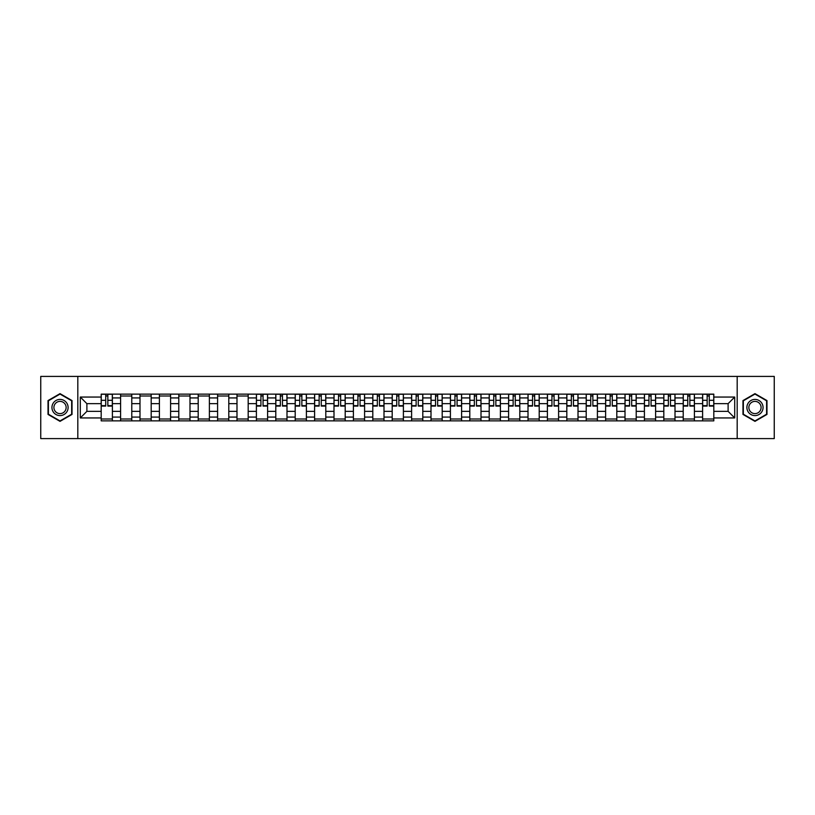 <?xml version="1.0" encoding="UTF-8"?>
<svg xmlns="http://www.w3.org/2000/svg" width="815" height="815" viewBox="0 0 815 815"><rect width="100%" height="100%" fill="white"/><g stroke="black" fill="none" stroke-linecap="round" stroke-linejoin="round"><path stroke-width="1.22" d="M737.188 438.592L774.25 438.592L774.25 376.408L40.75 376.408L40.75 438.592L737.188 438.592L737.188 376.408M120.589 420.866L120.589 397.924L112.388 397.924L112.388 420.866M112.388 397.924L112.388 394.134M120.589 397.924L120.589 394.134M131.786 394.134L131.786 420.866M139.997 420.866L139.997 394.134M151.183 394.134L151.183 420.866M159.394 420.866L159.394 394.134M170.59 394.134L170.59 420.866M178.791 420.866L178.791 394.134M189.987 394.134L189.987 420.866M198.198 420.866L198.198 394.134M209.384 394.134L209.384 420.866M217.595 420.866L217.595 394.134M228.791 394.134L228.791 420.866M236.992 420.866L236.992 394.134M248.188 394.134L248.188 420.866M256.399 420.866L256.399 394.134M267.595 394.134L267.595 420.866M275.796 420.866L275.796 394.134M286.992 394.134L286.992 420.866M295.203 420.866L295.203 394.134M306.389 394.134L306.389 420.866M314.6 420.866L314.6 394.134M325.796 394.134L325.796 420.866M333.997 420.866L333.997 394.134M345.193 394.134L345.193 420.866M353.404 420.866L353.404 394.134M364.59 394.134L364.59 420.866M372.801 420.866L372.801 394.134M383.997 394.134L383.997 420.866M392.198 420.866L392.198 394.134M403.394 394.134L403.394 420.866M411.606 420.866L411.606 394.134M422.802 394.134L422.802 420.866M431.003 420.866L431.003 394.134M442.199 394.134L442.199 420.866M450.41 420.866L450.41 394.134M461.596 394.134L461.596 420.866M469.807 420.866L469.807 394.134M481.003 394.134L481.003 420.866M489.204 420.866L489.204 394.134M500.4 394.134L500.4 420.866M508.611 420.866L508.611 394.134M519.797 394.134L519.797 420.866M528.008 420.866L528.008 394.134M539.204 394.134L539.204 420.866M547.405 420.866L547.405 394.134M558.601 394.134L558.601 420.866M566.812 420.866L566.812 394.134M578.008 394.134L578.008 420.866M586.209 420.866L586.209 394.134M597.405 394.134L597.405 420.866M605.616 420.866L605.616 394.134M616.802 394.134L616.802 420.866M625.013 420.866L625.013 394.134M636.209 394.134L636.209 420.866M644.41 420.866L644.41 394.134M655.606 394.134L655.606 420.866M663.817 420.866L663.817 394.134M675.003 394.134L675.003 420.866M683.215 420.866L683.215 394.134M694.411 394.134L694.411 420.866M702.611 420.866L702.611 394.134M702.611 411.351L694.411 411.351M683.215 411.351L675.003 411.351M663.817 411.351L655.606 411.351M644.41 411.351L636.209 411.351M625.013 411.351L616.802 411.351M605.616 411.351L597.405 411.351M586.209 411.351L578.008 411.351M566.812 411.351L558.601 411.351M547.405 411.351L539.204 411.351M528.008 411.351L519.797 411.351M508.611 411.351L500.4 411.351M489.204 411.351L481.003 411.351M469.807 411.351L461.596 411.351M450.41 411.351L442.199 411.351M431.003 411.351L422.802 411.351M411.606 411.351L403.394 411.351M392.198 411.351L383.997 411.351M372.801 411.351L364.59 411.351M353.404 411.351L345.193 411.351M333.997 411.351L325.796 411.351M314.6 411.351L306.389 411.351M295.203 411.351L286.992 411.351M275.796 411.351L267.595 411.351M256.399 411.351L248.188 411.351M236.992 411.351L228.791 411.351M217.595 411.351L209.384 411.351M198.198 411.351L189.987 411.351M178.791 411.351L170.59 411.351M159.394 411.351L151.183 411.351M139.997 411.351L131.786 411.351M120.589 411.351L112.388 411.351M702.611 403.649L694.411 403.649M683.215 403.649L675.003 403.649M663.817 403.649L655.606 403.649M644.41 403.649L636.209 403.649M625.013 403.649L616.802 403.649M605.616 403.649L597.405 403.649M586.209 403.649L578.008 403.649M566.812 403.649L558.601 403.649M547.405 403.649L539.204 403.649M528.008 403.649L519.797 403.649M508.611 403.649L500.4 403.649M489.204 403.649L481.003 403.649M469.807 403.649L461.596 403.649M450.41 403.649L442.199 403.649M431.003 403.649L422.802 403.649M411.606 403.649L403.394 403.649M392.198 403.649L383.997 403.649M372.801 403.649L364.59 403.649M353.404 403.649L345.193 403.649M333.997 403.649L325.796 403.649M314.6 403.649L306.389 403.649M295.203 403.649L286.992 403.649M275.796 403.649L267.595 403.649M256.399 403.649L248.188 403.649M236.992 403.649L228.791 403.649M217.595 403.649L209.384 403.649M198.198 403.649L189.987 403.649M178.791 403.649L170.59 403.649M159.394 403.649L151.183 403.649M139.997 403.649L131.786 403.649M120.589 403.649L112.388 403.649M86.889 411.351L101.192 411.351L101.192 403.649L86.889 403.649L86.889 411.351L80.298 417.942L80.298 397.058L101.192 397.058L101.192 403.649M713.808 403.649L713.808 411.351L728.111 411.351L728.111 403.649L713.808 403.649L713.808 394.134L101.192 394.134L101.192 397.058M713.808 397.058L734.702 397.058L734.702 417.942L713.808 417.942L713.808 411.351M101.192 411.351L101.192 420.866L713.808 420.866L713.808 417.942M101.192 417.942L80.298 417.942M77.812 438.592L77.812 376.408M72.026 400.572L60.025 393.645L48.024 400.572L48.024 414.428L60.025 421.355L72.026 414.428L72.026 400.572M766.976 400.572L754.975 393.645L742.974 400.572L742.974 414.428L754.975 421.355L766.976 414.428L766.976 400.572M112.388 419.002L101.192 419.002M105.726 395.998L107.845 395.998M131.786 419.002L120.589 419.002M120.589 395.998L131.786 395.998M151.183 419.002L139.997 419.002M139.997 395.998L151.183 395.998M170.59 419.002L159.394 419.002M159.394 395.998L170.59 395.998M189.987 419.002L178.791 419.002M178.791 395.998L189.987 395.998M209.384 419.002L198.198 419.002M198.198 395.998L209.384 395.998M228.791 419.002L217.595 419.002M217.595 395.998L228.791 395.998M248.188 419.002L236.992 419.002M236.992 395.998L248.188 395.998M267.595 419.002L256.399 419.002M260.932 395.998L263.051 395.998M286.992 419.002L275.796 419.002M280.34 395.998L282.448 395.998M306.389 419.002L295.203 419.002M299.737 395.998L301.856 395.998M325.796 419.002L314.6 419.002M319.144 395.998L321.253 395.998M345.193 419.002L333.997 419.002M338.541 395.998L340.65 395.998M364.59 419.002L353.404 419.002M357.938 395.998L360.057 395.998M383.997 419.002L372.801 419.002M377.345 395.998L379.454 395.998M403.394 419.002L392.198 419.002M396.742 395.998L398.861 395.998M422.802 419.002L411.606 419.002M416.139 395.998L418.258 395.998M442.199 419.002L431.003 419.002M435.546 395.998L437.655 395.998M461.596 419.002L450.41 419.002M454.943 395.998L457.062 395.998M481.003 419.002L469.807 419.002M474.35 395.998L476.459 395.998M500.4 419.002L489.204 419.002M493.747 395.998L495.856 395.998M519.797 419.002L508.611 419.002M513.144 395.998L515.263 395.998M539.204 419.002L528.008 419.002M532.552 395.998L534.66 395.998M558.601 419.002L547.405 419.002M551.949 395.998L554.068 395.998M578.008 419.002L566.812 419.002M571.346 395.998L573.465 395.998M597.405 419.002L586.209 419.002M590.753 395.998L592.862 395.998M616.802 419.002L605.616 419.002M610.15 395.998L612.269 395.998M636.209 419.002L625.013 419.002M629.557 395.998L631.666 395.998M655.606 419.002L644.41 419.002M648.954 395.998L651.063 395.998M675.003 419.002L663.817 419.002M668.351 395.998L670.47 395.998M694.411 419.002L683.215 419.002M687.758 395.998L689.867 395.998M713.808 419.002L702.611 419.002M707.155 395.998L709.274 395.998M80.298 397.058L86.889 403.649M728.111 411.351L734.702 417.942M728.111 403.649L734.702 397.058M107.845 406.074L107.845 394.256L112.317 394.256L112.317 406.074L107.845 406.074M105.726 395.876L107.845 395.876M109.648 394.256L101.254 394.256L101.254 406.074L105.726 406.074L105.726 394.256L103.923 394.256M53.026 411.544A8.079 8.079 0 0 0 64.069 414.499A8.079 8.079 0 0 0 67.024 403.456A8.079 8.079 0 0 0 55.98 400.501A8.079 8.079 0 0 0 53.026 411.544M54.727 410.556A6.123 6.123 0 0 0 63.091 412.798A6.123 6.123 0 0 0 65.322 404.444A6.123 6.123 0 0 0 56.969 402.203A6.123 6.123 0 0 0 54.727 410.556M60.025 394.073L71.659 400.786L71.659 414.214L60.025 420.927L48.401 414.214L48.401 400.786L60.025 394.073M747.976 411.544A8.079 8.079 0 0 0 759.02 414.499A8.079 8.079 0 0 0 761.974 403.456A8.079 8.079 0 0 0 750.931 400.501A8.079 8.079 0 0 0 747.976 411.544M749.678 410.556A6.123 6.123 0 0 0 758.032 412.798A6.123 6.123 0 0 0 760.273 404.444A6.123 6.123 0 0 0 751.909 402.203A6.123 6.123 0 0 0 749.678 410.556M754.975 394.073L766.599 400.786L766.599 414.214L754.975 420.927L743.341 414.214L743.341 400.786L754.975 394.073M263.051 406.074L263.051 394.256L267.524 394.256L267.524 406.074L263.051 406.074M260.932 395.876L263.051 395.876M264.855 394.256L256.46 394.256L256.46 406.074L260.932 406.074L260.932 394.256L259.129 394.256M282.448 406.074L282.448 394.256L286.931 394.256L286.931 406.074L282.448 406.074M280.34 395.876L282.448 395.876M284.252 394.256L275.857 394.256L275.857 406.074L280.34 406.074L280.34 394.256L278.536 394.256M301.856 406.074L301.856 394.256L306.328 394.256L306.328 406.074L301.856 406.074M299.737 395.876L301.856 395.876M303.659 394.256L295.264 394.256L295.264 406.074L299.737 406.074L299.737 394.256L297.933 394.256M321.253 406.074L321.253 394.256L325.735 394.256L325.735 406.074L321.253 406.074M319.144 395.876L321.253 395.876M323.056 394.256L314.661 394.256L314.661 406.074L319.144 406.074L319.144 394.256L317.341 394.256M340.65 406.074L340.65 394.256L345.132 394.256L345.132 406.074L340.65 406.074M338.541 395.876L340.65 395.876M342.453 394.256L334.058 394.256L334.058 406.074L338.541 406.074L338.541 394.256L336.738 394.256M360.057 406.074L360.057 394.256L364.529 394.256L364.529 406.074L360.057 406.074M357.938 395.876L360.057 395.876M361.86 394.256L353.466 394.256L353.466 406.074L357.938 406.074L357.938 394.256L356.135 394.256M379.454 406.074L379.454 394.256L383.936 394.256L383.936 406.074L379.454 406.074M377.345 395.876L379.454 395.876M381.257 394.256L372.863 394.256L372.863 406.074L377.345 406.074L377.345 394.256L375.542 394.256M398.861 406.074L398.861 394.256L403.333 394.256L403.333 406.074L398.861 406.074M396.742 395.876L398.861 395.876M400.664 394.256L392.27 394.256L392.27 406.074L396.742 406.074L396.742 394.256L394.939 394.256M418.258 406.074L418.258 394.256L422.73 394.256L422.73 406.074L418.258 406.074M416.139 395.876L418.258 395.876M420.061 394.256L411.667 394.256L411.667 406.074L416.139 406.074L416.139 394.256L414.336 394.256M437.655 406.074L437.655 394.256L442.138 394.256L442.138 406.074L437.655 406.074M435.546 395.876L437.655 395.876M439.458 394.256L431.064 394.256L431.064 406.074L435.546 406.074L435.546 394.256L433.743 394.256M457.062 406.074L457.062 394.256L461.535 394.256L461.535 406.074L457.062 406.074M454.943 395.876L457.062 395.876M458.865 394.256L450.471 394.256L450.471 406.074L454.943 406.074L454.943 394.256L453.14 394.256M476.459 406.074L476.459 394.256L480.942 394.256L480.942 406.074L476.459 406.074M474.35 395.876L476.459 395.876M478.262 394.256L469.868 394.256L469.868 406.074L474.35 406.074L474.35 394.256L472.547 394.256M495.856 406.074L495.856 394.256L500.339 394.256L500.339 406.074L495.856 406.074M493.747 395.876L495.856 395.876M497.659 394.256L489.265 394.256L489.265 406.074L493.747 406.074L493.747 394.256L491.944 394.256M515.263 406.074L515.263 394.256L519.736 394.256L519.736 406.074L515.263 406.074M513.144 395.876L515.263 395.876M517.067 394.256L508.672 394.256L508.672 406.074L513.144 406.074L513.144 394.256L511.341 394.256M534.66 406.074L534.66 394.256L539.143 394.256L539.143 406.074L534.66 406.074M532.552 395.876L534.66 395.876M536.464 394.256L528.069 394.256L528.069 406.074L532.552 406.074L532.552 394.256L530.748 394.256M554.068 406.074L554.068 394.256L558.54 394.256L558.54 406.074L554.068 406.074M551.949 395.876L554.068 395.876M555.871 394.256L547.476 394.256L547.476 406.074L551.949 406.074L551.949 394.256L550.145 394.256M573.465 406.074L573.465 394.256L577.937 394.256L577.937 406.074L573.465 406.074M571.346 395.876L573.465 395.876M575.268 394.256L566.873 394.256L566.873 406.074L571.346 406.074L571.346 394.256L569.542 394.256M592.862 406.074L592.862 394.256L597.344 394.256L597.344 406.074L592.862 406.074M590.753 395.876L592.862 395.876M594.665 394.256L586.27 394.256L586.27 406.074L590.753 406.074L590.753 394.256L588.95 394.256M612.269 406.074L612.269 394.256L616.741 394.256L616.741 406.074L612.269 406.074M610.15 395.876L612.269 395.876M614.072 394.256L605.677 394.256L605.677 406.074L610.15 406.074L610.15 394.256L608.347 394.256M631.666 406.074L631.666 394.256L636.148 394.256L636.148 406.074L631.666 406.074M629.557 395.876L631.666 395.876M633.469 394.256L625.074 394.256L625.074 406.074L629.557 406.074L629.557 394.256L627.754 394.256M651.063 406.074L651.063 394.256L655.545 394.256L655.545 406.074L651.063 406.074M648.954 395.876L651.063 395.876M652.866 394.256L644.471 394.256L644.471 406.074L648.954 406.074L648.954 394.256L647.151 394.256M670.47 406.074L670.47 394.256L674.942 394.256L674.942 406.074L670.47 406.074M668.351 395.876L670.47 395.876M672.273 394.256L663.879 394.256L663.879 406.074L668.351 406.074L668.351 394.256L666.548 394.256M689.867 406.074L689.867 394.256L694.349 394.256L694.349 406.074L689.867 406.074M687.758 395.876L689.867 395.876M691.67 394.256L683.276 394.256L683.276 406.074L687.758 406.074L687.758 394.256L685.955 394.256M709.274 406.074L709.274 394.256L713.746 394.256L713.746 406.074L709.274 406.074M707.155 395.876L709.274 395.876M711.077 394.256L702.683 394.256L702.683 406.074L707.155 406.074L707.155 394.256L705.352 394.256M683.215 397.924L675.003 397.924M663.817 397.924L655.606 397.924M644.41 397.924L636.209 397.924M625.013 397.924L616.802 397.924M605.616 397.924L597.405 397.924M586.209 397.924L578.008 397.924M566.812 397.924L558.601 397.924M547.405 397.924L539.204 397.924M528.008 397.924L519.797 397.924M508.611 397.924L500.4 397.924M489.204 397.924L481.003 397.924M469.807 397.924L461.596 397.924M450.41 397.924L442.199 397.924M431.003 397.924L422.802 397.924M411.606 397.924L403.394 397.924M392.198 397.924L383.997 397.924M372.801 397.924L364.59 397.924M353.404 397.924L345.193 397.924M333.997 397.924L325.796 397.924M314.6 397.924L306.389 397.924M295.203 397.924L286.992 397.924M275.796 397.924L267.595 397.924M256.399 397.924L248.188 397.924M236.992 397.924L228.791 397.924M217.595 397.924L209.384 397.924M198.198 397.924L189.987 397.924M178.791 397.924L170.59 397.924M159.394 397.924L151.183 397.924M139.997 397.924L131.786 397.924M702.611 397.924L694.411 397.924M683.215 417.076L675.003 417.076M663.817 417.076L655.606 417.076M644.41 417.076L636.209 417.076M625.013 417.076L616.802 417.076M605.616 417.076L597.405 417.076M586.209 417.076L578.008 417.076M566.812 417.076L558.601 417.076M547.405 417.076L539.204 417.076M528.008 417.076L519.797 417.076M508.611 417.076L500.4 417.076M489.204 417.076L481.003 417.076M469.807 417.076L461.596 417.076M450.41 417.076L442.199 417.076M431.003 417.076L422.802 417.076M411.606 417.076L403.394 417.076M392.198 417.076L383.997 417.076M372.801 417.076L364.59 417.076M353.404 417.076L345.193 417.076M333.997 417.076L325.796 417.076M314.6 417.076L306.389 417.076M295.203 417.076L286.992 417.076M275.796 417.076L267.595 417.076M256.399 417.076L248.188 417.076M236.992 417.076L228.791 417.076M217.595 417.076L209.384 417.076M198.198 417.076L189.987 417.076M178.791 417.076L170.59 417.076M159.394 417.076L151.183 417.076M139.997 417.076L131.786 417.076M120.589 417.076L112.388 417.076M702.611 417.076L694.411 417.076M107.845 405.646L112.317 405.646M107.845 400.297L112.317 400.297M101.254 405.646L105.726 405.646M101.254 400.297L105.726 400.297M263.051 405.646L267.524 405.646M263.051 400.297L267.524 400.297M256.46 405.646L260.932 405.646M256.46 400.297L260.932 400.297M282.448 405.646L286.931 405.646M282.448 400.297L286.931 400.297M275.857 405.646L280.34 405.646M275.857 400.297L280.34 400.297M301.856 405.646L306.328 405.646M301.856 400.297L306.328 400.297M295.264 405.646L299.737 405.646M295.264 400.297L299.737 400.297M321.253 405.646L325.735 405.646M321.253 400.297L325.735 400.297M314.661 405.646L319.144 405.646M314.661 400.297L319.144 400.297M340.65 405.646L345.132 405.646M340.65 400.297L345.132 400.297M334.058 405.646L338.541 405.646M334.058 400.297L338.541 400.297M360.057 405.646L364.529 405.646M360.057 400.297L364.529 400.297M353.466 405.646L357.938 405.646M353.466 400.297L357.938 400.297M379.454 405.646L383.936 405.646M379.454 400.297L383.936 400.297M372.863 405.646L377.345 405.646M372.863 400.297L377.345 400.297M398.861 405.646L403.333 405.646M398.861 400.297L403.333 400.297M392.27 405.646L396.742 405.646M392.27 400.297L396.742 400.297M418.258 405.646L422.73 405.646M418.258 400.297L422.73 400.297M411.667 405.646L416.139 405.646M411.667 400.297L416.139 400.297M437.655 405.646L442.138 405.646M437.655 400.297L442.138 400.297M431.064 405.646L435.546 405.646M431.064 400.297L435.546 400.297M457.062 405.646L461.535 405.646M457.062 400.297L461.535 400.297M450.471 405.646L454.943 405.646M450.471 400.297L454.943 400.297M476.459 405.646L480.942 405.646M476.459 400.297L480.942 400.297M469.868 405.646L474.35 405.646M469.868 400.297L474.35 400.297M495.856 405.646L500.339 405.646M495.856 400.297L500.339 400.297M489.265 405.646L493.747 405.646M489.265 400.297L493.747 400.297M515.263 405.646L519.736 405.646M515.263 400.297L519.736 400.297M508.672 405.646L513.144 405.646M508.672 400.297L513.144 400.297M534.66 405.646L539.143 405.646M534.66 400.297L539.143 400.297M528.069 405.646L532.552 405.646M528.069 400.297L532.552 400.297M554.068 405.646L558.54 405.646M554.068 400.297L558.54 400.297M547.476 405.646L551.949 405.646M547.476 400.297L551.949 400.297M573.465 405.646L577.937 405.646M573.465 400.297L577.937 400.297M566.873 405.646L571.346 405.646M566.873 400.297L571.346 400.297M592.862 405.646L597.344 405.646M592.862 400.297L597.344 400.297M586.27 405.646L590.753 405.646M586.27 400.297L590.753 400.297M612.269 405.646L616.741 405.646M612.269 400.297L616.741 400.297M605.677 405.646L610.15 405.646M605.677 400.297L610.15 400.297M631.666 405.646L636.148 405.646M631.666 400.297L636.148 400.297M625.074 405.646L629.557 405.646M625.074 400.297L629.557 400.297M651.063 405.646L655.545 405.646M651.063 400.297L655.545 400.297M644.471 405.646L648.954 405.646M644.471 400.297L648.954 400.297M670.47 405.646L674.942 405.646M670.47 400.297L674.942 400.297M663.879 405.646L668.351 405.646M663.879 400.297L668.351 400.297M689.867 405.646L694.349 405.646M689.867 400.297L694.349 400.297M683.276 405.646L687.758 405.646M683.276 400.297L687.758 400.297M709.274 405.646L713.746 405.646M709.274 400.297L713.746 400.297M702.683 405.646L707.155 405.646M702.683 400.297L707.155 400.297"/></g></svg>
